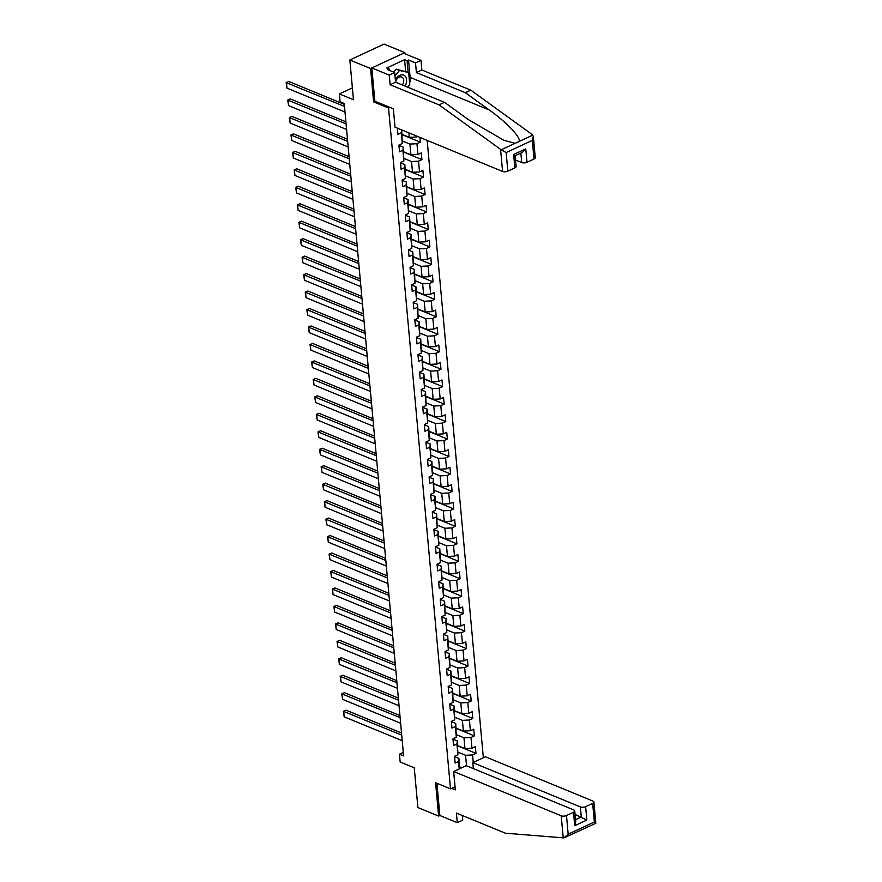 <?xml version="1.0" encoding="UTF-8"?>
<svg xmlns="http://www.w3.org/2000/svg" width="882" height="882" viewBox="0 0 882 882"><rect width="100%" height="100%" fill="white"/><g stroke="black" fill="none" stroke-linecap="round" stroke-linejoin="round"><path stroke-width="1.32" d="M404.915 53.769L404.805 52.633L384.078 44.1L349.845 59.987L370.583 68.52L373.615 101.882L388.543 108.023L389.91 107.384M483.347 757.737L427.164 140.392M404.805 52.633L370.583 68.52M388.543 108.023L450.504 788.872L435.576 782.731L438.619 816.082L439.864 815.508L436.932 783.282M438.619 816.082L417.881 807.548L414.264 767.814L400.163 762.004L399.458 754.165L403.603 755.874L344.223 103.459L340.077 101.761L339.361 93.922L353.462 99.721L349.845 59.987M455.046 786.766L450.504 788.872M397.363 128.122L397.925 134.351L401.31 132.785L402.28 143.534L398.907 145.1L399.524 151.814L402.898 150.249L403.879 160.998L400.494 162.564L401.112 169.278L404.485 167.712L405.466 178.462L402.082 180.027L402.699 186.741L406.073 185.176L407.054 195.925L403.68 197.491L404.287 204.205L407.66 202.64L408.642 213.389L405.268 214.954L405.874 221.669L409.248 220.103L410.229 230.852L406.856 232.418L407.462 239.132L410.847 237.567L411.817 248.316L408.443 249.882L409.05 256.596L412.434 255.03L413.404 265.78L410.031 267.345L410.648 274.059L414.022 272.494L415.003 283.243L411.618 284.809L412.236 291.523L415.609 289.957L416.591 300.707L413.206 302.272L413.823 308.987L417.197 307.421L418.178 318.17L414.805 319.736L415.411 326.45L418.785 324.885L419.766 335.634L416.392 337.2L416.999 343.914L420.383 342.348L421.353 353.098L417.98 354.663L418.586 361.377L421.971 359.812L422.941 370.561L419.567 372.127L420.185 378.841L423.558 377.276L424.54 388.025L421.155 389.59L421.772 396.305L425.146 394.739L426.127 405.488L422.743 407.054L423.36 413.768L426.734 412.203L427.715 422.941L424.341 424.518L424.948 431.232L428.321 429.666L429.302 440.405L425.929 441.981L426.535 448.695L429.909 447.13L430.89 457.868L427.516 459.445L428.123 466.159L431.507 464.594L432.478 475.332L429.104 476.908L429.71 483.623L433.095 482.057L434.065 492.795L430.692 494.372L431.309 501.086L434.683 499.521L435.664 510.259L432.279 511.836L432.897 518.55L436.27 516.984L437.252 527.723L433.867 529.288L434.484 536.013L437.858 534.448L438.839 545.186L435.465 546.752L436.072 553.477L439.445 551.912L440.427 562.65L437.053 564.215L437.659 570.941L441.033 569.375L442.014 580.113L438.641 581.679L439.247 588.404L442.632 586.839L443.602 597.577L440.228 599.143L440.846 605.868L444.219 604.302L445.201 615.041L441.816 616.606L442.433 623.331L445.807 621.755L446.788 632.504L443.403 634.07L444.021 640.795L447.395 639.218L448.376 649.968L445.002 651.533L445.608 658.259L448.982 656.682L449.963 667.431L446.59 668.997L447.196 675.722L450.57 674.146L451.551 684.895L448.177 686.461L448.784 693.186L452.168 691.609L453.139 702.359L449.765 703.924L450.371 710.649L453.756 709.073L454.726 719.822L451.352 721.388L451.97 728.102L455.344 726.536L456.325 737.286L452.94 738.851L453.557 745.566L456.931 744L457.912 754.749L454.528 756.315L455.145 763.029L458.519 761.464L459.202 768.939M416.249 135.894L416.348 137.008L417.561 136.445M473.259 762.412L472.587 754.937L475.96 753.371L475.354 746.657L471.969 748.223L470.999 737.473L474.373 735.908L473.755 729.193L470.382 730.759L469.4 720.01L472.785 718.444L472.168 711.73L468.794 713.295L467.813 702.557L471.197 700.981L470.58 694.266L467.206 695.832L466.225 685.093L469.599 683.517L468.992 676.803L465.619 678.368L464.638 667.63L468.011 666.053L467.405 659.339L464.02 660.905L463.05 650.166L466.424 648.59L465.817 641.876L462.433 643.441L461.462 632.703L464.836 631.126L464.219 624.412L460.845 625.977L459.864 615.239L463.248 613.663L462.631 606.948L459.257 608.514L458.276 597.776L461.661 596.21L461.043 589.485L457.67 591.05L456.689 580.312L460.062 578.746L459.456 572.021L456.082 573.587L455.101 562.848L458.475 561.283L457.868 554.558L454.495 556.123L453.513 545.385L456.887 543.819L456.281 537.094L452.896 538.659L451.926 527.921L455.299 526.356L454.693 519.63L451.308 521.196L450.338 510.458L453.712 508.892L453.094 502.167L449.721 503.743L448.74 492.994L452.124 491.428L451.507 484.703L448.133 486.28L447.152 475.53L450.537 473.965L449.919 467.24L446.546 468.816L445.564 458.067L448.938 456.501L448.332 449.776L444.958 451.352L443.977 440.603L447.35 439.038L446.744 432.312L443.359 433.889L442.389 423.139L445.763 421.574L445.156 414.86L441.772 416.425L440.802 405.676L444.175 404.11L443.558 397.396L440.184 398.962L439.203 388.212L442.588 386.647L441.97 379.933L438.597 381.498L437.615 370.749L441 369.183L440.383 362.469L437.009 364.034L436.028 353.285L439.401 351.72L438.795 345.005L435.421 346.571L434.44 335.822L437.814 334.256L437.207 327.542L433.834 329.107L432.853 318.358L436.226 316.792L435.62 310.078L432.235 311.644L431.265 300.894L434.639 299.329L434.032 292.615L430.648 294.18L429.677 283.431L433.051 281.865L432.434 275.151L429.06 276.716L428.079 265.967L431.463 264.402L430.846 257.687L427.472 259.253L426.491 248.504L429.876 246.938L429.258 240.224L425.885 241.789L424.904 231.04L428.277 229.474L427.671 222.76L424.297 224.326L423.316 213.576L426.69 212.011L426.083 205.297L422.698 206.862L421.728 196.113L425.102 194.547L424.496 187.833L421.111 189.398L420.141 178.649L423.514 177.084L422.897 170.369L419.523 171.935L418.542 161.185L421.927 159.62L421.309 152.906L417.936 154.471L416.954 143.722L420.339 142.156L419.898 137.405M401.707 129.919L402.28 143.534M402.115 134.395L409.325 137.36L408.917 132.884M401.663 129.897L401.31 132.785M416.348 137.008L409.325 137.36M403.879 160.998L403.283 147.162L398.929 145.376M402.589 141.054L409.943 144.075L410.913 154.824L403.702 151.858M403.283 147.162L402.898 150.249M416.954 143.722L409.943 144.075M417.936 154.471L410.913 154.824M405.466 178.462L404.871 164.625L400.527 162.839M404.188 158.517L411.53 161.538L412.511 172.288L405.29 169.311M404.871 164.625L404.485 167.712M418.542 161.185L411.53 161.538M419.523 171.935L412.511 172.288M407.054 195.925L406.459 182.089L402.115 180.303M405.775 175.981L413.118 179.002L414.099 189.751L406.889 186.775M406.459 182.089L406.073 185.176M420.141 178.649L413.118 179.002M421.111 189.398L414.099 189.751M408.642 213.389L408.046 199.553L403.702 197.766M407.363 193.445L414.705 196.465L415.687 207.215L408.476 204.238M408.046 199.553L407.66 202.64M421.728 196.113L414.705 196.465M422.698 206.862L415.687 207.215M410.229 230.852L409.634 217.016L405.29 215.23M408.95 210.908L416.293 213.929L417.274 224.678L410.064 221.702M409.634 217.016L409.248 220.103M423.316 213.576L416.293 213.929M424.297 224.326L417.274 224.678M411.817 248.316L411.221 234.48L406.878 232.694M410.538 228.372L417.892 231.393L418.862 242.142L411.651 239.165M411.221 234.48L410.847 237.567M424.904 231.04L417.892 231.393M425.885 241.789L418.862 242.142M413.404 265.78L412.82 251.943L408.465 250.157M412.126 245.835L419.479 248.856L420.449 259.606L413.239 256.629M412.82 251.943L412.434 255.03M426.491 248.504L419.479 248.856M427.472 259.253L420.449 259.606M415.003 283.243L414.408 269.407L410.053 267.621M413.713 263.299L421.067 266.32L422.048 277.069L414.827 274.093M414.408 269.407L414.022 272.494M428.079 265.967L421.067 266.32M429.06 276.716L422.048 277.069M416.591 300.707L415.995 286.87L411.651 285.084M415.312 280.763L422.654 283.784L423.636 294.533L416.425 291.556M415.995 286.87L415.609 289.957M429.677 283.431L422.654 283.784M430.648 294.18L423.636 294.533M418.178 318.17L417.583 304.334L413.239 302.548M416.899 298.226L424.242 301.247L425.223 311.996L418.013 309.02M417.583 304.334L417.197 307.421M431.265 300.894L424.242 301.247M432.235 311.644L425.223 311.996M419.766 335.634L419.171 321.798L414.827 320.012M418.487 315.69L425.83 318.711L426.811 329.46L419.6 326.483M419.171 321.798L418.785 324.885M432.853 318.358L425.83 318.711M433.834 329.107L426.811 329.46M421.353 353.098L420.758 339.261L416.414 337.475M420.075 333.153L427.417 336.174L428.398 346.924L421.188 343.947M420.758 339.261L420.383 342.348M434.44 335.822L427.417 336.174M435.421 346.571L428.398 346.924M422.941 370.561L422.346 356.725L418.002 354.939M421.662 350.606L429.016 353.638L429.986 364.387L422.776 361.411M422.346 356.725L421.971 359.812M436.028 353.285L429.016 353.638M437.009 364.034L429.986 364.387M424.54 388.025L423.944 374.188L419.589 372.402M423.25 368.07L430.603 371.102L431.574 381.851L424.363 378.874M423.944 374.188L423.558 377.276M437.615 370.749L430.603 371.102M438.597 381.498L431.574 381.851M426.127 405.488L425.532 391.652L421.188 389.866M424.848 385.533L432.191 388.565L433.172 399.314L425.951 396.338M425.532 391.652L425.146 394.739M439.203 388.212L432.191 388.565M440.184 398.962L433.172 399.314M427.715 422.941L427.12 409.116L422.776 407.33M426.436 402.997L433.779 406.029L434.76 416.778L427.55 413.801M427.12 409.116L426.734 412.203M440.802 405.676L433.779 406.029M441.772 416.425L434.76 416.778M429.302 440.405L428.707 426.579L424.363 424.793M428.024 420.46L435.366 423.492L436.347 434.231L429.137 431.265M428.707 426.579L428.321 429.666M442.389 423.139L435.366 423.492M443.359 433.889L436.347 434.231M430.89 457.868L430.295 444.043L425.951 442.257M429.611 437.924L436.954 440.956L437.935 451.694L430.725 448.729M430.295 444.043L429.909 447.13M443.977 440.603L436.954 440.956M444.958 451.352L437.935 451.694M432.478 475.332L431.882 461.507L427.538 459.72M431.199 455.388L438.552 458.42L439.523 469.158L432.312 466.192M431.882 461.507L431.507 464.594M445.564 458.067L438.552 458.42M446.546 468.816L439.523 469.158M434.065 492.795L433.481 478.97L429.126 477.184M432.786 472.851L440.14 475.883L441.11 486.621L433.9 483.656M433.481 478.97L433.095 482.057M447.152 475.53L440.14 475.883M448.133 486.28L441.11 486.621M435.664 510.259L435.069 496.434L430.714 494.648M434.374 490.315L441.728 493.347L442.709 504.085L435.488 501.119M435.069 496.434L434.683 499.521M448.74 492.994L441.728 493.347M449.721 503.743L442.709 504.085M437.252 527.723L436.656 513.897L432.312 512.111M435.973 507.778L443.315 510.81L444.296 521.549L437.086 518.583M436.656 513.897L436.27 516.984M450.338 510.458L443.315 510.81M451.308 521.196L444.296 521.549M438.839 545.186L438.244 531.361L433.9 529.575M437.56 525.242L444.903 528.274L445.884 539.012L438.674 536.047M438.244 531.361L437.858 534.448M451.926 527.921L444.903 528.274M452.896 538.659L445.884 539.012M440.427 562.65L439.831 548.825L435.488 547.038M439.148 542.706L446.49 545.738L447.472 556.476L440.261 553.51M439.831 548.825L439.445 551.912M453.513 545.385L446.49 545.738M454.495 556.123L447.472 556.476M442.014 580.113L441.419 566.288L437.075 564.502M440.735 560.169L448.078 563.201L449.059 573.939L441.849 570.974M441.419 566.288L441.033 569.375M455.101 562.848L448.078 563.201M456.082 573.587L449.059 573.939M443.602 597.577L443.007 583.752L438.663 581.966M442.323 577.633L449.677 580.665L450.647 591.403L443.437 588.437M443.007 583.752L442.632 586.839M456.689 580.312L449.677 580.665M457.67 591.05L450.647 591.403M445.201 615.041L444.605 601.215L440.25 599.429M443.911 595.096L451.264 598.128L452.234 608.867L445.024 605.901M444.605 601.215L444.219 604.302M458.276 597.776L451.264 598.128M459.257 608.514L452.234 608.867M446.788 632.504L446.193 618.679L441.849 616.893M445.509 612.56L452.852 615.592L453.833 626.33L446.612 623.365M446.193 618.679L445.807 621.755M459.864 615.239L452.852 615.592M460.845 625.977L453.833 626.33M448.376 649.968L447.78 636.143L443.437 634.356M447.097 630.024L454.439 633.044L455.421 643.794L448.21 640.828M447.78 636.143L447.395 639.218M461.462 632.703L454.439 633.044M462.433 643.441L455.421 643.794M449.963 667.431L449.368 653.606L445.024 651.82M448.684 647.487L456.027 650.508L457.008 661.257L449.798 658.292M449.368 653.606L448.982 656.682M463.05 650.166L456.027 650.508M464.02 660.905L457.008 661.257M451.551 684.895L450.956 671.07L446.612 669.284M450.272 664.951L457.615 667.972L458.596 678.721L451.386 675.755M450.956 671.07L450.57 674.146M464.638 667.63L457.615 667.972M465.619 678.368L458.596 678.721M453.139 702.359L452.543 688.533L448.199 686.736M451.86 682.414L459.213 685.435L460.183 696.185L452.973 693.219M452.543 688.533L452.168 691.609M466.225 685.093L459.213 685.435M467.206 695.832L460.183 696.185M454.726 719.822L454.142 705.997L449.787 704.2M453.447 699.878L460.801 702.899L461.771 713.648L454.561 710.683M454.142 705.997L453.756 709.073M467.813 702.557L460.801 702.899M468.794 713.295L461.771 713.648M456.325 737.286L455.729 723.461L451.375 721.663M455.035 717.342L462.388 720.362L463.37 731.112L456.148 728.146M455.729 723.461L455.344 726.536M469.4 720.01L462.388 720.362M470.382 730.759L463.37 731.112M457.912 754.749L457.317 740.924L452.973 739.127M456.633 734.805L463.976 737.826L464.957 748.575L457.736 745.61M457.317 740.924L456.931 744M470.999 737.473L463.976 737.826M471.969 748.223L464.957 748.575M459.842 768.641L458.905 758.388L454.561 756.591M458.221 752.269L465.564 755.29L466.523 765.785M459.676 766.877L461.782 767.748M458.905 758.388L458.519 761.464M472.587 754.937L465.564 755.29M352.381 87.88L339.361 93.922M403.283 752.39L399.458 754.165M475.96 753.371L457.769 745.885M474.373 735.908L456.181 728.422M472.785 718.444L454.583 710.958M471.197 700.981L452.995 693.495M469.599 683.517L451.408 676.031M468.011 666.053L449.82 658.567M466.424 648.59L448.232 641.104M464.836 631.126L446.645 623.64M463.248 613.663L445.057 606.177M461.661 596.21L443.459 588.713M460.062 578.746L441.871 571.249M458.475 561.283L440.283 553.786M456.887 543.819L438.696 536.322M455.299 526.356L437.108 518.859M453.712 508.892L435.521 501.395M452.124 491.428L433.922 483.931M450.537 473.965L432.334 466.468M448.938 456.501L430.747 449.004M447.35 439.038L429.159 431.541M445.763 421.574L427.572 414.077M444.175 404.11L425.984 396.613M442.588 386.647L424.396 379.15M441 369.183L422.798 361.686M439.401 351.72L421.21 344.223M437.814 334.256L419.623 326.759M436.226 316.792L418.035 309.306M434.639 299.329L416.447 291.843M433.051 281.865L414.86 274.379M431.463 264.402L413.261 256.916M429.876 246.938L411.673 239.452M428.277 229.474L410.086 221.988M426.69 212.011L408.498 204.525M425.102 194.547L406.911 187.061M423.514 177.084L405.323 169.598M421.927 159.62L403.736 152.134M420.339 142.156L402.137 134.67M373.615 101.882L374.982 101.243M402.214 740.704L344.2 716.823L343.693 711.223L346.009 710.153L343.385 711.3L401.707 735.114M401.519 733.008L346.009 710.153M344.2 716.823L343.385 711.3M405.07 86.105A8.103 5.623 112.4 0 0 406.095 83.79A8.103 5.623 112.4 0 0 403.361 74.981A8.103 5.623 112.4 0 0 395.401 80.295M402.401 85.014A5.546 3.848 112.4 0 0 403.361 83.007A5.546 3.848 112.4 0 0 401.685 77.043A5.546 3.848 112.4 0 0 395.775 81.331A5.546 3.848 112.4 0 0 395.577 82.136M393.692 72.159L396.139 69.116L408.653 72.511L409.755 84.606L407.671 87.186M395.015 75.995L399.458 70.483L408.653 72.511M396.139 69.116L399.458 70.483M453.657 771.507L561.217 815.795A3.737 1.621 -5.2 0 0 566.487 815.53L573.509 812.267A3.737 1.621 -5.2 0 0 574.744 810.9A3.737 1.621 -5.2 0 0 573.796 809.952L466.236 765.675L453.657 771.507L455.333 789.875L451.628 788.354M566.487 815.53L568.173 834.163L563.885 837.9L505.331 833.192L456.402 813.05L457.273 822.674L462.741 820.139L462.311 815.486M457.273 822.674L439.864 815.508M585.637 806.644L592.66 803.381A3.737 1.621 -5.2 0 0 593.895 802.014A3.737 1.621 -5.2 0 0 592.947 801.065L485.387 756.789L472.807 762.621L580.367 806.909A3.737 1.621 -5.2 0 0 585.637 806.644L586.85 820.073L575.064 814.417M473.358 768.597L472.807 762.621M574.744 810.9L575.737 821.748L574.733 825.695L573.509 812.267M593.895 802.014L595.802 823.292L563.885 837.9M595.46 823.248L594.358 822.024L592.66 803.381M500.568 149.345L506.147 152.542L507.845 171.174A3.737 1.621 174.8 0 1 502.575 171.439L500.568 149.345L439.049 104.881L390.12 84.738L389.249 75.113L371.829 67.936L374.85 101.187L393.35 108.806L395.015 127.162L502.575 171.439M405.632 71.277L404.584 59.711L386.724 68.002L389.216 69.017L387.738 69.711L394.706 72.578L395.577 82.202L444.506 102.345L468.408 119.621L503.71 140.205L515.033 143.358L519.057 141.484C521.339 137.779 506.488 122.102 489.223 109.963L465.321 92.687L416.392 72.544L415.521 62.92L408.553 60.053L410.13 77.396A14.024 9.746 -67.6 0 1 409.623 83.228M444.506 102.345L439.049 104.881M394.706 72.578L389.249 75.113M395.577 82.202L390.12 84.738M534.018 159.025L532.331 140.392L533.323 136.434L535.264 157.669A3.737 1.621 174.8 0 1 534.018 159.025L526.995 162.288A3.737 1.621 174.8 0 1 521.725 162.553L520.865 153.071M515.507 159.995L521.725 162.553M404.584 59.711L407.076 60.737L408.553 60.053M533.323 136.434L532.298 134.615L470.779 90.151L421.85 70.009L420.979 60.384L415.521 62.92M420.979 60.384L403.559 53.218L371.829 67.936M421.85 70.009L416.392 72.544M470.779 90.151L465.321 92.687M515.088 155.75L516.113 166.555A3.737 1.621 174.8 0 1 514.868 167.911L507.845 171.174M408.785 85.797A14.024 9.746 -67.6 0 1 408.079 87.351M389.216 69.017L389.337 70.373M408.123 72.302L407.076 60.737M515.121 155.739L522.497 152.321L525.771 148.86L526.995 162.288M514.868 167.911L513.655 154.482C515.353 155.662 515.551 156.015 514.239 155.53M400.626 723.24L342.613 699.36L342.106 693.759L344.41 692.69L341.797 693.836L400.119 717.65M399.932 715.545L344.41 692.69M342.613 699.36L341.797 693.836M399.039 705.776L341.025 681.896L340.507 676.296L342.822 675.226L340.209 676.373L398.532 700.187M398.344 698.081L342.822 675.226M341.025 681.896L340.209 676.373M397.451 688.313L339.438 664.433L338.92 658.832L341.235 657.763L338.611 658.909L396.944 682.723M396.746 680.617L341.235 657.763M339.438 664.433L338.611 658.909M395.864 670.849L337.839 646.969L337.332 641.368L339.647 640.299L337.023 641.446L395.357 665.26M395.158 663.154L339.647 640.299M337.839 646.969L337.023 641.446M394.276 653.386L336.251 629.505L335.744 623.905L338.06 622.835L335.436 623.982L393.758 647.796M393.57 645.69L338.06 622.835M336.251 629.505L335.436 623.982M392.688 635.922L334.664 612.042L334.157 606.441L336.472 605.372L333.848 606.518L392.17 630.332M391.983 628.227L336.472 605.372M334.664 612.042L333.848 606.518M391.09 618.458L333.076 594.578L332.569 588.978L334.873 587.908L332.26 589.055L390.583 612.869M390.395 610.763L334.873 587.908M333.076 594.578L332.26 589.055M389.502 601.006L331.489 577.115L330.982 571.514L333.286 570.445L330.673 571.591L388.995 595.405M388.808 593.299L333.286 570.445M331.489 577.115L330.673 571.591M387.915 583.542L329.901 559.651L329.383 554.05L331.698 552.981L329.074 554.128L387.407 577.942M387.22 575.836L331.698 552.981M329.901 559.651L329.074 554.128M386.327 566.079L328.302 542.187L327.795 536.587L330.111 535.517L327.487 536.664L385.82 560.478M385.621 558.372L330.111 535.517M328.302 542.187L327.487 536.664M384.739 548.615L326.715 524.724L326.208 519.123L328.523 518.054L325.899 519.2L384.232 543.014M384.034 540.909L328.523 518.054M326.715 524.724L325.899 519.2M383.152 531.151L325.127 507.26L324.62 501.66L326.935 500.59L324.311 501.737L382.634 525.551M382.446 523.445L326.935 500.59M325.127 507.26L324.311 501.737M381.553 513.688L323.54 489.797L323.033 484.196L325.348 483.127L322.724 484.273L381.046 508.087M380.859 505.981L325.348 483.127M323.54 489.797L322.724 484.273M379.966 496.224L321.952 472.333L321.445 466.732L323.749 465.663L321.136 466.81L379.458 490.624M379.271 488.518L323.749 465.663M321.952 472.333L321.136 466.81M378.378 478.761L320.364 454.869L319.846 449.28L322.162 448.199L319.549 449.346L377.871 473.16M377.683 471.054L322.162 448.199M320.364 454.869L319.549 449.346M376.79 461.297L318.777 437.406L318.259 431.816L320.574 430.736L317.95 431.882L376.283 455.696M376.085 453.591L320.574 430.736M318.777 437.406L317.95 431.882M375.203 443.833L317.178 419.942L316.671 414.353L318.986 413.272L316.362 414.419L374.696 438.233M374.497 436.127L318.986 413.272M317.178 419.942L316.362 414.419M373.615 426.37L315.591 402.479L315.083 396.889L317.399 395.809L314.775 396.955L373.108 420.769M372.91 418.663L317.399 395.809M315.591 402.479L314.775 396.955M372.028 408.906L314.003 385.015L313.496 379.425L315.811 378.345L313.187 379.492L371.509 403.306M371.322 401.2L315.811 378.345M314.003 385.015L313.187 379.492M370.429 391.443L312.415 367.551L311.908 361.962L314.213 360.881L311.6 362.028L369.922 385.842M369.734 383.736L314.213 360.881M312.415 367.551L311.6 362.028M368.841 373.979L310.828 350.088L310.321 344.498L312.625 343.418L310.012 344.564L368.334 368.378M368.147 366.273L312.625 343.418M310.828 350.088L310.012 344.564M367.254 356.515L309.24 332.624L308.722 327.035L311.037 325.954L308.413 327.101L366.747 350.915M366.559 348.809L311.037 325.954M309.24 332.624L308.413 327.101M365.666 339.052L307.642 315.161L307.134 309.571L309.45 308.491L306.826 309.637L365.159 333.451M364.961 331.345L309.45 308.491M307.642 315.161L306.826 309.637M364.079 321.588L306.054 297.697L305.547 292.107L307.862 291.027L305.238 292.174L363.571 315.988M363.373 313.882L307.862 291.027M306.054 297.697L305.238 292.174M362.491 304.125L304.466 280.233L303.959 274.644L306.275 273.563L303.651 274.71L361.973 298.524M361.785 296.418L306.275 273.563M304.466 280.233L303.651 274.71M360.892 286.661L302.879 262.77L302.372 257.18L304.687 256.1L302.063 257.246L360.385 281.06M360.198 278.955L304.687 256.1M302.879 262.77L302.063 257.246M359.305 269.197L301.291 245.306L300.784 239.717L303.088 238.636L300.475 239.783L358.798 263.597M358.61 261.491L303.088 238.636M301.291 245.306L300.475 239.783M357.717 251.734L299.704 227.843L299.185 222.253L301.501 221.173L298.888 222.319L357.21 246.133M357.023 244.027L301.501 221.173M299.704 227.843L298.888 222.319M356.13 234.27L298.116 210.379L297.598 204.789L299.913 203.709L297.289 204.856L355.622 228.67M355.424 226.564L299.913 203.709M298.116 210.379L297.289 204.856M354.542 216.807L296.517 192.926L296.01 187.326L298.325 186.245L295.702 187.403L354.035 211.206M353.836 209.1L298.325 186.245M296.517 192.926L295.702 187.403M352.954 199.343L294.93 175.463L294.423 169.862L296.738 168.782L294.114 169.939L352.447 193.742M352.249 191.637L296.738 168.782M294.93 175.463L294.114 169.939M351.367 181.879L293.342 157.999L292.835 152.399L295.15 151.329L292.526 152.476L350.849 176.279M350.661 174.173L295.15 151.329M293.342 157.999L292.526 152.476M349.768 164.416L291.755 140.536L291.247 134.935L293.552 133.866L290.939 135.012L349.261 158.815M349.074 156.709L293.552 133.866M291.755 140.536L290.939 135.012M348.181 146.952L290.167 123.072L289.66 117.471L291.964 116.402L289.351 117.549L347.673 141.352M347.486 139.257L291.964 116.402M290.167 123.072L289.351 117.549M346.593 129.489L288.579 105.608L288.061 100.008L290.376 98.938L287.752 100.085L346.086 123.888M345.898 121.793L290.376 98.938M288.579 105.608L287.752 100.085M345.005 112.025L286.981 88.145L286.474 82.544L288.789 81.475L286.165 82.621L344.498 106.424M344.3 104.33L288.789 81.475M286.981 88.145L286.165 82.621M568.173 834.163L594.358 822.024M586.85 820.073L574.733 825.695M563.234 837.889L561.217 815.795M575.549 819.643L581.282 816.986L580.367 806.909M501.263 149.753L515.033 143.358M519.057 141.484L532.827 135.1M532.331 140.392L506.147 152.542M513.655 154.482L525.771 148.86M410.13 77.396L489.223 109.963"/></g></svg>
